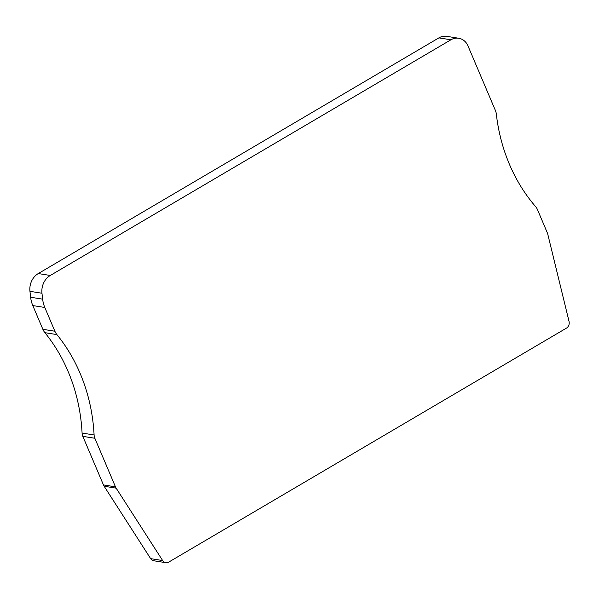 <?xml version="1.0" encoding="UTF-8"?>
<svg xmlns="http://www.w3.org/2000/svg" width="599" height="599" viewBox="0 0 599 599"><rect width="100%" height="100%" fill="white"/><g stroke="black" fill="none" stroke-linecap="round" stroke-linejoin="round"><path stroke-width="0.9" d="M42.873 329.315L32.795 305.565L44.805 307.474L54.891 331.232L42.873 329.315A14.646 12.759 99 0 0 44.888 332.677A168.963 147.204 -81 0 1 82.085 433.062A9.015 7.854 99 0 0 82.827 436.349L103.447 484.92A9.015 7.854 99 0 0 104.144 486.238L150.641 558.642A5.631 4.904 99 0 0 153.771 560.761L165.781 562.671A5.631 4.904 99 0 0 168.776 562.079L566.407 328.155A5.631 4.904 99 0 0 569.05 321.476L547.786 234.231A9.015 7.854 -81 0 0 547.306 232.786L537.513 209.71A12.392 10.797 99 0 0 535.596 206.618A169.757 147.893 99 0 1 496.316 113.952A11.261 9.816 99 0 0 495.448 110.613L467.976 45.891A14.646 12.759 -81 0 0 458.699 38.239L446.689 36.329A14.646 12.759 99 0 0 438.902 37.872L38.284 273.556A16.899 14.72 99 0 0 29.95 291.324L41.967 293.24A16.899 14.72 -81 0 1 50.294 275.465L450.92 39.789A14.646 12.759 -81 0 1 458.699 38.239M29.95 291.324L30.624 297.246A28.16 24.537 99 0 0 32.795 305.565M165.781 562.671A5.631 4.904 99 0 1 162.651 560.552L116.154 488.155A9.015 7.854 -81 0 1 115.465 486.837L94.844 438.258A9.015 7.854 -81 0 1 94.095 434.971A168.963 147.204 99 0 0 90.951 409.02A168.963 147.204 99 0 0 89.64 402.82A168.963 147.204 99 0 0 86.87 392.225A168.963 147.204 99 0 0 84.991 386.243A168.963 147.204 -81 0 0 81.247 376.09A168.963 147.204 -81 0 0 78.821 370.392A168.963 147.204 99 0 0 74.149 360.785A168.963 147.204 99 0 0 71.206 355.432A168.963 147.204 99 0 0 65.658 346.477A168.963 147.204 99 0 0 62.221 341.527A168.963 147.204 99 0 0 56.905 334.594A14.646 12.759 99 0 1 54.891 331.232M41.967 293.24L42.641 299.156A28.16 24.537 -81 0 0 44.805 307.474M94.844 438.258L82.827 436.349M94.095 434.971L82.085 433.062M115.465 486.837L103.447 484.92M116.154 488.155L104.144 486.238M162.651 560.552L150.641 558.642M450.92 39.789L438.902 37.872M38.284 273.556L50.294 275.465M30.624 297.246L42.641 299.156M44.888 332.677L56.905 334.594"/></g></svg>
